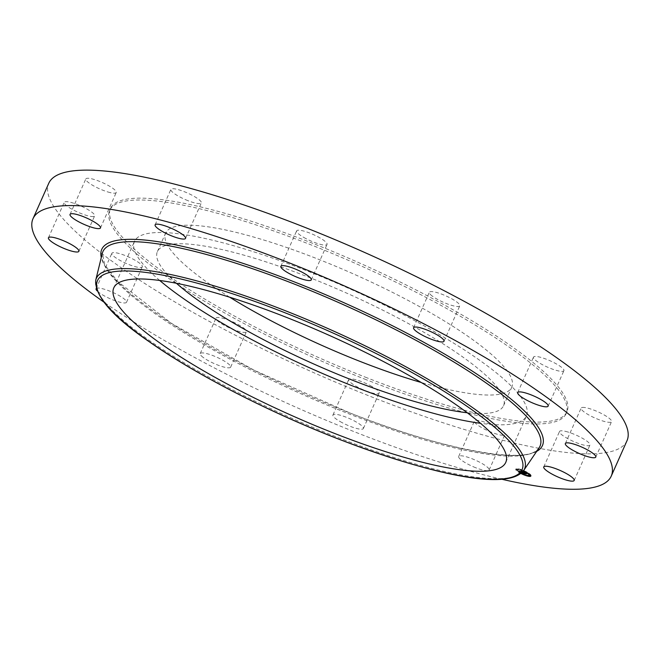 <?xml version="1.0" encoding="UTF-8"?>
<svg xmlns="http://www.w3.org/2000/svg" width="660" height="660" viewBox="0 0 660 660"><rect width="100%" height="100%" fill="white"/><g stroke="black" fill="none" stroke-linecap="round" stroke-linejoin="round"><path stroke-width="0.49" stroke-dasharray="3.3 2.47" d="M159.737 280.483A214.533 44.236 24 0 1 135.168 252.071A214.533 44.236 24 0 1 134.475 241.403A214.533 44.236 24 0 1 327.269 279.097A214.533 44.236 24 0 1 525.764 405.257A214.533 44.236 24 0 1 526.449 415.924A214.533 44.236 24 0 1 480.505 423.299M176.443 283.288A189.453 39.064 24 0 1 157.393 251.608A189.453 39.064 24 0 1 308.962 277.324A189.453 39.064 24 0 1 503.539 405.718A189.453 39.064 24 0 1 467.247 412.756M229.738 297.231A189.453 39.064 24 0 1 165.643 233.071A189.453 39.064 24 0 1 317.212 258.786A189.453 39.064 24 0 1 511.789 387.181A189.453 39.064 24 0 1 421.228 382.486M367.075 377.842A249.843 51.521 24 0 1 110.468 208.511A249.843 51.521 24 0 1 310.365 242.418A249.843 51.521 24 0 1 566.965 411.749A249.843 51.521 24 0 1 367.075 377.842M366.242 379.706A249.843 51.521 24 0 1 109.642 210.367A249.843 51.521 24 0 1 309.532 244.274A249.843 51.521 24 0 1 566.131 413.614A249.843 51.521 24 0 1 366.242 379.706M627 440.707A316.47 65.257 24 0 1 373.808 397.765A316.47 65.257 24 0 1 48.774 183.265M563.863 369.864A16.657 3.432 24 0 1 563.912 370.689A16.657 3.432 24 0 1 548.947 367.76A16.657 3.432 24 0 1 533.536 357.967A16.657 3.432 24 0 1 533.478 357.142A16.657 3.432 24 0 1 548.452 360.071A16.657 3.432 24 0 1 563.863 369.864M582.268 407.459A16.657 3.432 24 0 1 600.064 412.805A16.657 3.432 24 0 1 611.564 421.641A16.657 3.432 24 0 1 610.426 422.276A16.657 3.432 24 0 1 592.63 416.93A16.657 3.432 24 0 1 581.13 408.094A16.657 3.432 24 0 1 582.268 407.459M565.521 431.368A16.657 3.432 24 0 1 582.169 438.116A16.657 3.432 24 0 1 589.957 445.03A16.657 3.432 24 0 1 583.96 445.137A16.657 3.432 24 0 1 567.319 438.388A16.657 3.432 24 0 1 559.523 431.475A16.657 3.432 24 0 1 565.521 431.368M487.781 423.291A16.657 3.432 24 0 1 504.892 434.577A16.657 3.432 24 0 1 491.568 432.316A16.657 3.432 24 0 1 474.457 421.03A16.657 3.432 24 0 1 487.781 423.291M369.88 385.39A16.657 3.432 24 0 1 379.153 393.104A16.657 3.432 24 0 1 357.992 387.263A16.657 3.432 24 0 1 348.719 379.549A16.657 3.432 24 0 1 369.88 385.39M243.4 327.822A16.657 3.432 24 0 1 246.436 331.7A16.657 3.432 24 0 1 235.414 330.305A16.657 3.432 24 0 1 219.029 322.039A16.657 3.432 24 0 1 216.001 318.153A16.657 3.432 24 0 1 227.023 319.555A16.657 3.432 24 0 1 243.4 327.822M142.246 266.013A16.657 3.432 24 0 1 142.296 266.838A16.657 3.432 24 0 1 127.331 263.909A16.657 3.432 24 0 1 111.919 254.116A16.657 3.432 24 0 1 111.862 253.291A16.657 3.432 24 0 1 126.835 256.212A16.657 3.432 24 0 1 142.246 266.013M93.505 216.521A16.657 3.432 24 0 1 75.718 211.175A16.657 3.432 24 0 1 64.218 202.339A16.657 3.432 24 0 1 65.356 201.704A16.657 3.432 24 0 1 83.144 207.05A16.657 3.432 24 0 1 94.644 215.886A16.657 3.432 24 0 1 93.505 216.521M110.253 192.613A16.657 3.432 24 0 1 93.613 185.864A16.657 3.432 24 0 1 85.816 178.951A16.657 3.432 24 0 1 91.814 178.843A16.657 3.432 24 0 1 108.463 185.592A16.657 3.432 24 0 1 116.251 192.505A16.657 3.432 24 0 1 110.253 192.613M187.993 200.689A16.657 3.432 24 0 1 170.89 189.395A16.657 3.432 24 0 1 184.214 191.656A16.657 3.432 24 0 1 201.316 202.95A16.657 3.432 24 0 1 187.993 200.689M305.902 238.59A16.657 3.432 24 0 1 296.629 230.876A16.657 3.432 24 0 1 317.79 236.717A16.657 3.432 24 0 1 327.063 244.431A16.657 3.432 24 0 1 305.902 238.59M432.374 296.159A16.657 3.432 24 0 1 429.346 292.273A16.657 3.432 24 0 1 440.368 293.675A16.657 3.432 24 0 1 456.745 301.942A16.657 3.432 24 0 1 459.781 305.827A16.657 3.432 24 0 1 448.759 304.425A16.657 3.432 24 0 1 432.374 296.159M501.814 479.259A316.47 65.257 24 0 1 358.025 433.199A316.47 65.257 24 0 1 103.892 302.099M96.236 288.511A16.657 3.432 24 0 1 111.639 291.901A16.657 3.432 24 0 1 126.464 301.447A16.657 3.432 24 0 1 126.522 302.272A16.657 3.432 24 0 1 113.438 300.11A16.657 3.432 24 0 1 97.061 290.837M203.255 357.472A16.657 3.432 24 0 1 200.219 353.587A16.657 3.432 24 0 1 211.241 354.989A16.657 3.432 24 0 1 227.626 363.256A16.657 3.432 24 0 1 230.653 367.141A16.657 3.432 24 0 1 219.632 365.739A16.657 3.432 24 0 1 203.255 357.472M342.21 422.697A16.657 3.432 24 0 1 332.937 414.991A16.657 3.432 24 0 1 354.098 420.824A16.657 3.432 24 0 1 363.371 428.538A16.657 3.432 24 0 1 342.21 422.697M475.786 467.758A16.657 3.432 24 0 1 458.683 456.464A16.657 3.432 24 0 1 472.007 458.725A16.657 3.432 24 0 1 489.109 470.019A16.657 3.432 24 0 1 475.786 467.758M520.897 473.484A8.242 1.7 24 0 1 518.504 472.147A8.242 1.7 24 0 1 515.757 469.384A8.242 1.7 24 0 1 523.372 470.918M521.21 473.228A6.493 1.337 24 0 1 519.519 472.271A6.493 1.337 24 0 1 517.349 470.093A6.493 1.337 24 0 1 523.149 471.215M521.895 472.609L519.057 471.356L521.532 471.644L522.01 472.09L520.723 471.661L522.027 472.478M520.468 471.265L520.344 471.949L520.6 471.24L519.255 470.902L521.73 471.199L522.208 471.644L520.963 471.215L524.205 473.146L520.476 471.223M519.882 471.57L520.063 471.133L519.882 471.57M519.832 471.636L520.047 471.207L519.832 471.636M521.845 471.784L522.274 472.189L522.043 471.339M521.615 471.925L520.946 471.752L521.812 471.471M522.489 471.999L521.73 471.669L522.836 471.438L524.164 472.205L523.603 471.603L526.144 473.36L521.928 471.223L524.098 471.487L524.518 471.925L522.836 471.438M518.339 469.507L517.588 469.268L518.339 469.507M522.902 470.836L522.151 470.596L522.902 470.836M518.719 472.172L519.461 472.411L518.719 472.172M516.268 470.019L517.011 470.258L516.268 470.019M523.462 472.164L523.273 472.601L523.462 472.164M523.413 472.75L523.628 472.337M523.858 472.337L523.685 472.783L523.858 472.337M523.817 472.345L523.636 472.791L523.817 472.345M523.792 472.362L523.603 472.799L523.792 472.362M523.256 472.024L523.429 471.578M524.188 471.611L523.999 472.073L524.188 471.611M522.34 471.908L522.538 471.463M521.73 471.669L521.928 471.223M523.685 472.865L523.883 472.42M525.946 473.814L526.144 473.36M525.343 473.566L525.541 473.121M524.098 472.667L524.428 471.875M525.31 473.129L525.509 472.684M524.238 472.461L524.436 472.015M524.015 472.651L524.213 472.205M523.091 472.007L523.273 471.595M523.306 472.032L523.487 471.619M523.396 472.048L523.628 471.636M523.479 472.065L523.669 471.644M523.685 471.619L523.487 472.065L523.71 471.653M523.562 472.082L523.784 471.669M523.726 472.131L523.916 471.702L523.726 472.131M523.801 472.156L523.99 471.727L523.809 472.164M523.957 472.222L524.147 471.776L523.966 472.222M524.04 472.255L524.288 471.718M523.066 472.007L523.264 471.562M523.017 471.999L523.215 471.553M522.91 471.991L523.108 471.545M523.974 472.626L524.164 472.205M524.32 472.37L524.518 471.925M524.312 471.735L524.114 472.189L524.337 471.76M524.057 472.131L524.255 471.685M523.9 471.933L524.098 471.487M519.865 471.669L520.063 471.223L519.89 471.694M520.393 471.215L520.187 471.669M520.08 471.669L520.327 471.215M520.253 471.248L520.063 471.677M520.327 471.347L520.088 471.752L520.27 471.289M520.6 471.512L520.393 471.958M520.237 471.842L520.468 471.421L520.27 471.867M520.996 471.215L520.723 471.661M521.845 471.958L522.043 471.512L521.879 471.983M521.771 471.892L521.969 471.446L521.796 471.908M521.73 471.851L521.928 471.405L521.755 471.867M519.057 471.356L519.255 470.902M521.532 471.644L521.73 471.199M519.181 471.413L519.379 470.968M519.296 471.471L519.494 471.017M519.412 471.52L519.61 471.075M519.527 471.578L519.725 471.133M519.635 471.636L519.832 471.182M519.742 471.685L519.94 471.24M519.841 471.735L520.039 471.289M519.94 471.784L520.138 471.339M520.154 471.883L520.352 471.438M520.096 471.842L520.294 471.397M519.997 471.776L520.195 471.331M519.956 471.743L520.154 471.298M519.915 471.718L520.113 471.273M519.915 471.57L520.113 471.124M519.948 471.57L520.146 471.124M519.989 471.57L520.187 471.124M520.03 471.578L520.229 471.133M520.08 471.578L520.286 471.133M520.121 471.587L520.319 471.141M520.163 471.595L520.361 471.149M520.212 471.603L520.41 471.149M520.253 471.603L520.451 471.157M520.303 471.619L520.501 471.166M520.402 471.694L520.6 471.24M520.154 471.661L520.352 471.215M520.055 471.718L520.253 471.273M520.163 471.826L520.361 471.372M520.204 471.851L520.402 471.405M520.245 471.883L520.443 471.438M520.286 471.916L520.492 471.471M520.311 471.9L520.509 471.446M520.212 471.826L520.41 471.372M520.171 471.784L520.369 471.339M520.138 471.735L520.336 471.289M520.237 471.71L520.435 471.257M520.303 471.71L520.501 471.265M520.344 471.718L520.542 471.265M520.492 471.735L520.69 471.289M524.007 473.591L524.205 473.146M523.479 473.385L523.677 472.939M520.831 471.669L521.029 471.223M520.872 471.669L521.07 471.223M520.905 471.677L521.103 471.232M520.955 471.685L521.153 471.24M520.996 471.694L521.194 471.24M521.045 471.702L521.243 471.248M521.087 471.71L521.284 471.265M521.136 471.718L521.334 471.273M521.177 471.727L521.375 471.281M521.227 471.743L521.425 471.298M521.268 471.76L521.466 471.314M521.317 471.776L521.515 471.322M521.359 471.793L521.557 471.339M521.557 471.875L521.763 471.43L524.667 473.303L523.479 473.121L524.477 473.245L521.606 471.388L521.408 471.834L521.606 471.364M521.458 471.826L521.656 471.38M521.4 471.859L521.705 471.405M521.615 471.9L521.812 471.454M521.639 471.925L521.879 471.479M521.738 471.958L521.936 471.512M521.804 471.991L522.002 471.545M521.87 472.024L522.068 471.578M521.936 472.065L522.134 471.619M522.01 472.09L522.208 471.644M521.969 472.065L522.167 471.611M521.936 472.032L522.134 471.587M521.903 472.007L522.101 471.562M521.821 471.933L522.019 471.487M521.557 471.661L521.755 471.215M524.584 472.065L525.781 472.783L524.584 472.065L524.386 472.51M524.477 472.535L524.675 472.09M525.5 473.179L525.69 472.75M525.583 473.228L525.781 472.783M521.738 471.735L521.936 471.281M521.829 471.76L522.027 471.314M521.977 471.339L521.779 471.784L521.953 471.306M521.804 471.817L522.002 471.372M521.837 471.851L522.035 471.405M521.879 471.892L522.077 471.446M521.928 471.941L522.126 471.487M521.977 471.983L522.176 471.537M522.11 472.098L522.308 471.644M522.274 472.189L522.472 471.743M522.134 472.073L522.34 471.628M522.027 471.974L522.225 471.529M521.977 471.933L522.176 471.479M521.936 471.892L522.134 471.438M521.903 471.851L522.101 471.405M521.87 471.817L522.068 471.372M524.329 471.57L524.815 472.048L524.329 471.57L524.131 472.015M524.164 472.032L524.354 471.611M524.329 472.873L524.947 472.478L526.672 473.55L525.335 473.352L526.482 473.492L524.527 472.428L524.741 472.015M524.617 472.494L524.815 472.048M524.568 472.453L524.766 472.007M524.419 472.321L524.617 471.875M524.271 472.139L524.469 471.694M524.238 472.098L524.436 471.653M521.713 471.43L521.573 471.9L521.755 471.454M521.359 471.817L521.557 471.372M521.202 471.784L521.4 471.339M521.169 471.784L521.367 471.339M521.293 471.322L521.095 471.768L521.334 471.331M521.053 471.768L521.251 471.322M520.946 471.752L521.144 471.306M523.619 473.393L523.809 472.972M524.288 473.674L524.477 473.245M523.281 473.575L523.479 473.121M523.413 473.591L523.594 473.17M524.469 473.748L524.667 473.303M523.652 473.41L523.85 472.964M521.078 471.809L521.276 471.364M521.111 471.809L521.367 471.372M521.21 471.817L521.408 471.372M521.351 471.851L521.548 471.405M521.499 471.892L521.697 471.438M524.749 472.923L524.947 472.478M524.873 472.972L525.071 472.527M526.292 473.921L526.482 473.492M525.137 473.797L525.335 473.352M525.269 473.814L525.459 473.401M526.465 473.995L526.672 473.55M524.461 472.89L524.65 472.478M530.838 475.827A8.242 1.7 -156 0 0 531.019 475.645A8.242 1.7 -156 0 0 528.272 472.873A8.242 1.7 -156 0 0 520.558 469.342A8.242 1.7 -156 0 0 515.955 468.938A8.242 1.7 -156 0 0 518.702 471.702A8.242 1.7 -156 0 0 527.414 475.53M528.107 475.712A8.242 1.7 -156 0 0 529.106 475.909M528.33 473.484A6.493 1.337 -156 0 0 527.257 472.75A6.493 1.337 -156 0 0 521.177 469.969A6.493 1.337 -156 0 0 517.547 469.648A6.493 1.337 -156 0 0 519.717 471.826A6.493 1.337 -156 0 0 525.789 474.606A6.493 1.337 -156 0 0 529.419 474.928M517.96 468.988L518.702 469.227L517.96 468.988M527.472 472.774L528.214 473.014L527.472 472.774M522.514 470.316L523.264 470.555L522.514 470.316M528.982 475.571L528.264 475.348L528.94 475.744M529.922 474.928L530.665 475.167L530.095 474.812M519.494 471.801L518.752 471.562L519.494 471.801M517.044 469.648L516.302 469.409L517.044 469.648M524.452 474.26L523.702 474.02L524.452 474.26M539.105 447.81A239.225 49.327 24 0 1 348.604 413.737A239.225 49.327 24 0 1 102.316 253.341L104.816 264.916L117.587 281.399L171.633 323.483L254.125 370.227L349.421 412.723C446.465 451.737 530.747 465.259 539.105 447.81M536.679 451.374A241.197 49.739 24 0 1 349.486 412.797A241.197 49.739 24 0 1 101.285 257.524M523.644 470.539A234.349 48.32 24 0 1 337.037 437.159A234.349 48.32 24 0 1 95.766 280.03M522.967 471.999L523.165 471.545M524.288 472.337L524.486 471.892M524.255 472.312L524.452 471.867M524.386 471.809L524.188 472.255L524.419 471.834M523.941 471.999L524.139 471.553M503.539 405.718L511.789 387.181M157.393 251.608L165.643 233.071M109.642 210.367L110.468 208.511M566.131 413.614L566.965 411.749M443.998 341.261L459.781 305.827M413.564 327.715L429.346 292.273M311.281 279.865L327.063 244.431M280.846 266.318L296.629 230.876M185.542 238.384L201.316 202.95M155.108 224.837L170.89 189.395M100.477 227.939L116.251 192.505M70.043 214.393L85.816 178.951M78.87 251.328L94.644 215.886M48.436 237.773L64.218 202.339M96.088 288.725L111.862 253.291M126.522 302.272L142.296 266.838M200.219 353.587L216.001 318.153M230.653 367.141L246.436 331.7M332.937 414.991L348.719 379.549M363.371 428.538L379.153 393.104M458.683 456.464L474.457 421.03M489.109 470.019L504.892 434.577M543.749 466.917L559.523 431.475M574.183 480.463L589.957 445.03M565.356 443.528L581.13 408.094M595.782 457.075L611.564 421.641M517.704 392.576L533.478 357.142M548.138 406.131L563.912 370.689M113.792 287.859L134.475 241.403M505.766 462.38L526.449 415.924M515.955 468.938L515.757 469.384M531.019 475.645L530.821 476.091M517.547 469.648L517.349 470.093M518.702 469.227L518.504 469.681M517.795 468.823L517.588 469.268M523.264 470.555L523.066 471.001M522.349 470.151L522.151 470.596M518.752 471.562L518.554 472.007M519.659 471.966L519.461 472.411M516.302 469.409L516.104 469.854M517.217 469.813L517.011 470.258"/><path stroke-width="0.99" d="M480.505 423.299A214.533 44.236 24 0 1 159.737 280.483M467.247 412.756A189.453 39.064 24 0 1 351.97 380.011A189.453 39.064 24 0 1 176.443 283.288M421.228 382.486A189.453 39.064 24 0 1 360.22 361.474A189.453 39.064 24 0 1 229.738 297.231M103.892 302.099A316.47 65.257 24 0 1 33 218.708L48.774 183.265A316.47 65.257 24 0 1 301.975 226.215A316.47 65.257 24 0 1 627 440.707L611.226 476.149A316.47 65.257 24 0 1 501.814 479.259M33 218.708A316.47 65.257 24 0 1 286.192 261.657A316.47 65.257 24 0 1 611.226 476.149M114.485 298.526A214.533 44.236 24 0 1 113.792 287.859A214.533 44.236 24 0 1 306.587 325.553A214.533 44.236 24 0 1 505.082 451.712A214.533 44.236 24 0 1 505.766 462.38A214.533 44.236 24 0 1 312.98 424.685A214.533 44.236 24 0 1 114.485 298.526M440.971 337.384A16.657 3.432 24 0 1 443.998 341.261A16.657 3.432 24 0 1 432.977 339.859A16.657 3.432 24 0 1 416.6 331.592A16.657 3.432 24 0 1 413.564 327.715A16.657 3.432 24 0 1 424.586 329.117A16.657 3.432 24 0 1 440.971 337.384M302.008 272.151A16.657 3.432 24 0 1 311.281 279.865A16.657 3.432 24 0 1 290.12 274.024A16.657 3.432 24 0 1 280.846 266.318A16.657 3.432 24 0 1 302.008 272.151M168.432 227.098A16.657 3.432 24 0 1 185.542 238.384A16.657 3.432 24 0 1 172.219 236.123A16.657 3.432 24 0 1 155.108 224.837A16.657 3.432 24 0 1 168.432 227.098M76.04 214.277A16.657 3.432 24 0 1 92.68 221.034A16.657 3.432 24 0 1 100.477 227.939A16.657 3.432 24 0 1 94.479 228.047A16.657 3.432 24 0 1 77.831 221.298A16.657 3.432 24 0 1 70.043 214.393A16.657 3.432 24 0 1 76.04 214.277M49.574 237.138A16.657 3.432 24 0 1 67.369 242.484A16.657 3.432 24 0 1 78.87 251.328A16.657 3.432 24 0 1 77.731 251.955A16.657 3.432 24 0 1 59.936 246.609A16.657 3.432 24 0 1 48.436 237.773A16.657 3.432 24 0 1 49.574 237.138M97.061 290.837A16.657 3.432 24 0 1 96.137 289.55A16.657 3.432 24 0 1 96.088 288.725A16.657 3.432 24 0 1 96.236 288.511M568.186 480.571A16.657 3.432 24 0 1 551.537 473.822A16.657 3.432 24 0 1 543.749 466.917A16.657 3.432 24 0 1 549.747 466.81A16.657 3.432 24 0 1 566.387 473.558A16.657 3.432 24 0 1 574.183 480.463A16.657 3.432 24 0 1 568.186 480.571M594.643 457.71A16.657 3.432 24 0 1 576.856 452.364A16.657 3.432 24 0 1 565.356 443.528A16.657 3.432 24 0 1 566.494 442.893A16.657 3.432 24 0 1 584.281 448.239A16.657 3.432 24 0 1 595.782 457.075A16.657 3.432 24 0 1 594.643 457.71M517.754 393.409A16.657 3.432 24 0 1 517.704 392.576A16.657 3.432 24 0 1 532.669 395.505A16.657 3.432 24 0 1 548.081 405.298A16.657 3.432 24 0 1 548.138 406.131A16.657 3.432 24 0 1 533.164 403.202A16.657 3.432 24 0 1 517.754 393.409M523.372 470.918A8.242 1.7 24 0 1 528.074 473.319A8.242 1.7 24 0 1 530.821 476.091A8.242 1.7 24 0 1 520.897 473.484M523.149 471.215A6.493 1.337 24 0 1 527.059 473.195A6.493 1.337 24 0 1 529.221 475.382A6.493 1.337 24 0 1 521.21 473.228M522.027 472.478L524.007 473.591L521.895 472.609M522.077 472.428L524.469 473.748L522.052 472.444M522.637 471.883L523.9 471.933L524.32 472.37L522.637 471.883L525.946 473.814L522.489 471.999M525.583 473.228L524.386 472.51L525.583 473.228M524.444 472.923L526.465 473.995L525.137 473.797L526.284 473.938L524.461 472.89M527.851 473.294L527.109 473.055L527.851 473.294M528.808 476.033L528.066 475.794L528.808 476.033M530.302 475.447L529.559 475.208L530.302 475.447M523.677 474.631L524.419 474.87L523.677 474.631M527.414 475.53A8.242 1.7 -156 0 0 528.107 475.712M529.106 475.909A8.242 1.7 -156 0 0 530.838 475.827M529.221 475.382L529.419 474.928A6.493 1.337 -156 0 0 528.33 473.484M95.766 280.03L102.316 253.341A239.225 49.327 24 0 1 294.302 284.064A239.225 49.327 24 0 1 539.105 447.81L523.644 470.539C507.474 491.494 429.701 474.136 336.221 438.174C267.457 411.328 195.294 374.146 149.663 342.02C112.571 316.726 94.603 296.06 95.766 280.03A234.349 48.32 24 0 1 283.841 310.134A234.349 48.32 24 0 1 523.644 470.539M101.285 257.524A241.197 49.739 24 0 1 294.739 282.059A241.197 49.739 24 0 1 536.679 451.374M283.404 312.139A232.378 47.916 24 0 1 521.326 458.089A232.378 47.916 24 0 1 336.154 438.1A232.378 47.916 24 0 1 98.241 292.157A232.378 47.916 24 0 1 283.404 312.139M529.18 475.753L528.982 476.198M529.757 474.763L529.559 475.208"/></g></svg>

